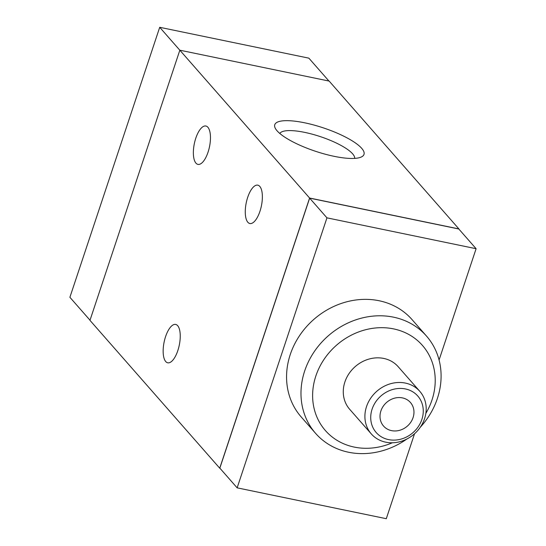 <?xml version="1.0" encoding="UTF-8"?>
<svg xmlns="http://www.w3.org/2000/svg" width="546" height="546" viewBox="0 0 546 546"><rect width="100%" height="100%" fill="white"/><g stroke="black" fill="none" stroke-linecap="round" stroke-linejoin="round"><path stroke-width="0.82" d="M391.543 430.637A17.881 15.745 -41.3 0 1 380.903 410.94A17.881 15.745 -41.3 0 1 402.436 397.897A17.881 15.745 -41.3 0 1 413.076 417.594A17.881 15.745 -41.3 0 1 391.543 430.637M405.419 388.943A27.662 24.352 -41.3 0 1 414.332 431.395A27.662 24.352 -41.3 0 1 371.225 422.474A27.662 24.352 -41.3 0 1 405.419 388.943M405.378 383.08A32.269 28.412 -41.3 0 1 419.806 391.339A32.269 28.412 -41.3 0 1 414.291 433.981A32.269 28.412 -41.3 0 1 371.294 433.913A32.269 28.412 -41.3 0 1 370.598 398.334A32.269 28.412 -41.3 0 1 405.378 383.08M371.294 433.913L349.665 409.275A32.269 28.412 -41.3 0 1 348.969 373.696A32.269 28.412 -41.3 0 1 383.749 358.435A32.269 28.412 -41.3 0 1 398.177 366.7L419.806 391.339M392.349 442.772A64.544 56.825 -41.3 0 1 312.619 394.929A64.544 56.825 -41.3 0 1 393.584 328.89A64.544 56.825 -41.3 0 1 425.853 413.363M406.9 439.011A73.765 64.947 -41.3 0 1 315.602 433.36A73.765 64.947 -41.3 0 1 314.005 352.033A73.765 64.947 -41.3 0 1 393.509 317.165A73.765 64.947 -41.3 0 1 426.474 336.043A73.765 64.947 -41.3 0 1 420.236 427.306M315.602 433.36L301.18 416.932A73.765 64.947 -41.3 0 1 299.583 335.613A73.765 64.947 -41.3 0 1 379.088 300.737A73.765 64.947 -41.3 0 1 412.059 319.615L426.474 336.043M414.544 433.756L386.288 518.7L237.141 487.844L326.952 217.847L476.105 248.71L439.08 359.998M326.952 217.847L309.65 198.137L219.84 468.127L237.141 487.844M309.65 198.137L458.804 228.999L476.105 248.71M328.951 81.047L308.859 58.156L159.712 27.3L69.895 297.29L90.015 320.215M179.832 50.225L159.712 27.3M195.946 163.145A19.595 7.74 101.7 0 1 194.99 140.882A19.595 7.74 101.7 0 1 205.883 126.017A19.595 7.74 101.7 0 1 209.493 146.772A19.595 7.74 101.7 0 1 197.945 164.387A19.595 7.74 101.7 0 1 195.946 163.145M247.85 222.277A19.595 7.74 101.7 0 1 246.894 200.02A19.595 7.74 101.7 0 1 257.787 185.155A19.595 7.74 101.7 0 1 261.397 205.903A19.595 7.74 101.7 0 1 249.85 223.526A19.595 7.74 101.7 0 1 247.85 222.277M165.731 361.561A19.595 7.74 101.7 0 1 164.776 339.305A19.595 7.74 101.7 0 1 175.669 324.433A19.595 7.74 101.7 0 1 179.272 345.188A19.595 7.74 101.7 0 1 167.731 362.81A19.595 7.74 101.7 0 1 165.731 361.561M334.084 156.32A47.024 12.34 -161.6 0 1 275.382 128.46A47.024 12.34 -161.6 0 1 323.273 127.853A47.024 12.34 -161.6 0 1 361.254 157.03A47.024 12.34 -161.6 0 1 334.084 156.32M354.675 158.388A39.489 10.36 18.4 0 0 320.352 136.63A39.489 10.36 18.4 0 0 279.839 133.49M309.596 198.034L458.913 228.931L329.156 81.088L179.839 50.198L89.967 320.359L219.724 468.195L309.596 198.034L179.839 50.198"/></g></svg>

